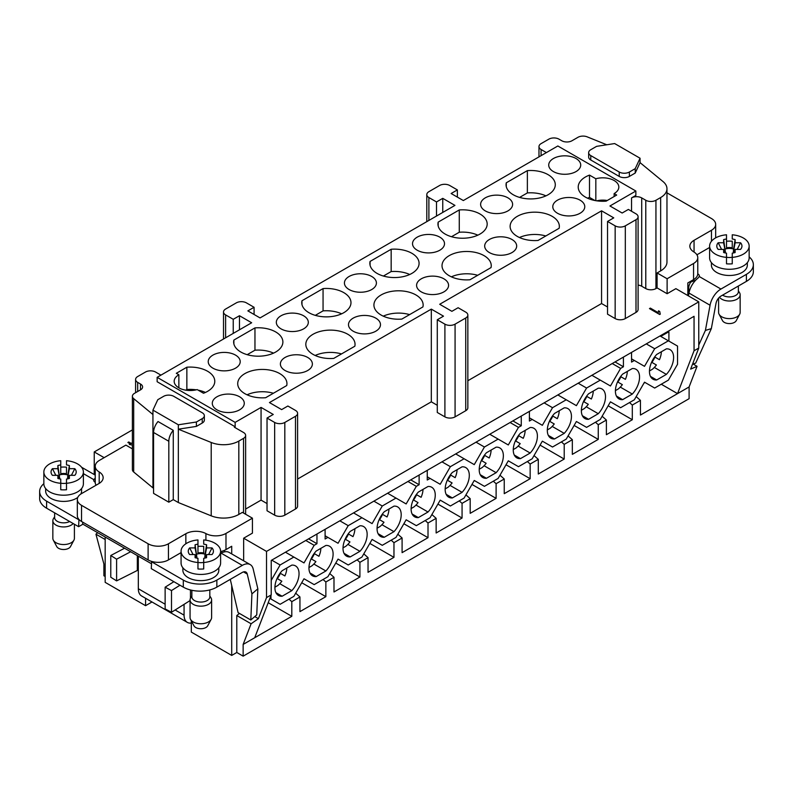 <?xml version="1.0" encoding="UTF-8"?>
<svg xmlns="http://www.w3.org/2000/svg" width="793" height="793" viewBox="0 0 793 793"><rect width="100%" height="100%" fill="white"/><g stroke="black" fill="none" stroke-linecap="round" stroke-linejoin="round"><path stroke-width="1.19" d="M173.27 430.331A11.498 6.641 120 0 0 168.82 441.275L153.574 432.472A11.498 6.641 -60 0 1 158.025 421.529L173.27 430.331L173.27 499.62L178.346 502.554L211.206 515.837A21.56 12.45 0 0 0 238.822 514.439L242.38 512.377L252.422 518.176L252.422 533.144L243.659 538.199L266.527 551.403L698.762 301.855L675.894 288.652L667.121 293.717L667.121 278.749L693.558 263.484A14.373 8.297 0 0 0 697.771 257.616L697.771 273.754A14.373 8.297 180 0 1 697.761 273.853A14.373 8.297 180 0 1 693.558 279.622L687.828 282.932L687.828 295.551M145.575 598.269L145.575 605.683L105.172 582.359L105.172 537.03M224.835 551.809A15.81 9.129 120 0 0 224.221 550.441M175.124 609.986L184.065 615.15A15.81 9.129 120 0 0 187.346 622.386A15.81 9.129 120 0 0 191.311 623.05L191.311 620.82M191.311 623.05L191.311 632.09L231.715 655.424L231.715 585.472M231.715 553.91L231.715 546.268L225.985 549.579A14.373 8.297 180 0 1 220.603 551.531M187.346 622.386L141.6 595.979A15.81 9.129 -60 0 1 138.329 588.743L165.132 604.216M138.309 556.161L138.329 588.743M151.285 563.654L82.68 524.044L82.68 522.141M252.422 518.176L225.985 533.431A14.373 8.297 180 0 1 205.922 533.58A14.373 8.297 0 0 0 185.849 533.729L168.443 543.78L168.443 559.917A14.373 8.297 180 0 1 151.632 561.404L151.285 568.64L183.302 587.127A23.721 13.689 180 0 0 216.846 587.127L242.311 572.427A7.187 4.153 -60 0 1 245.909 572.07A7.187 4.153 -60 0 1 247.257 574.073L251.916 593.888L257.844 588.822L253.185 569.007A15.81 9.129 120 0 0 250.221 564.596A15.81 9.129 120 0 0 242.311 565.379L216.846 580.089L216.846 587.127M82.938 524.193L78.616 526.681L78.953 519.445A14.373 8.297 180 0 1 77.327 515.609L77.327 499.471A14.373 8.297 180 0 1 81.54 493.603L98.947 483.552A14.373 8.297 0 0 0 103.149 477.683A14.373 8.297 0 0 0 99.194 471.964L99.194 483.403M151.632 561.404A14.373 8.297 180 0 1 148.113 559.917L148.113 543.78L81.54 505.339A14.373 8.297 180 0 1 77.327 499.471M81.54 505.339L81.54 521.477L148.113 559.917M81.54 521.477A14.373 8.297 180 0 1 78.953 519.445M184.065 615.15L184.065 604.355M254.077 314.474L254.077 307.287L247.852 310.876L260.045 317.924L454.944 205.397L442.752 198.349L442.752 212.435M145.575 605.683L151.998 601.976M105.172 539.518L95.943 534.195L103.893 564.021L103.893 575.758L105.172 576.491M698.762 301.855L698.762 348.048L690.634 369.122L697.057 366.307L689.107 386.944L689.107 398.681L243.144 656.158L236.79 652.49L236.79 615.517L239.466 613.435M231.715 655.424L236.79 652.49M104.151 457.66L94.238 451.941L132.391 429.915M129.398 444.486L130.31 443.902L129.348 444.457L132.391 445.101L129.348 444.457L130.31 443.902L127.881 442.494L128.753 441.988L131.182 443.396L132.391 442.702L131.182 443.456L128.753 442.048L127.931 442.524M457.363 197.11L457.363 189.914L451.128 193.512L463.33 200.55L557.846 145.981L635.857 191.024L635.857 195.425L631.545 197.913A7.187 4.153 180 0 1 641.715 197.913L645.78 200.262A7.187 4.153 0 0 0 655.94 200.262L655.94 288.583L657.09 287.918L667.121 293.717M655.94 288.583A7.187 4.153 180 0 1 645.78 288.583L645.78 200.262M638.097 285.103A7.187 4.153 180 0 1 641.715 286.233L645.78 288.583M638.097 216.767L638.097 309.488A7.187 4.153 180 0 1 635.996 312.422L635.996 219.701A7.187 4.153 0 0 0 638.097 216.767A7.187 4.153 0 0 0 635.996 213.832L628.373 209.431L622.148 213.02L609.946 205.982L635.857 191.024M625.32 318.578A7.187 4.153 180 0 1 615.16 318.578L615.16 225.856A7.187 4.153 0 0 0 625.32 225.856L625.32 318.578L635.996 312.422M615.16 318.578L607.537 314.177L607.537 221.455L615.16 225.856M607.537 306.99L601.56 303.541L467.85 380.739M467.85 315.059L467.85 407.78A7.187 4.153 180 0 1 465.739 410.715L465.739 317.993A7.187 4.153 0 0 0 467.85 315.059A7.187 4.153 0 0 0 465.739 312.125L458.116 307.724L451.891 311.322L439.699 304.274L601.56 210.819L601.56 303.541M465.739 317.993L455.073 324.159L455.073 416.87L465.739 410.715M455.073 416.87A7.187 4.153 180 0 1 444.903 416.87L444.903 324.159L437.28 319.757L437.28 412.469L444.903 416.87M297.603 479.031L431.313 401.833L437.28 405.282M297.603 413.351L297.603 506.073A7.187 4.153 180 0 1 295.492 509.007L295.492 416.285A7.187 4.153 0 0 0 297.603 413.351A7.187 4.153 0 0 0 295.492 410.417L287.869 406.016L281.644 409.614L269.451 402.566L431.313 309.121L431.313 401.833M295.492 416.285L284.816 422.451L284.816 515.163L295.492 509.007M284.816 515.163A7.187 4.153 180 0 1 274.656 515.163L274.656 422.451L267.033 418.05L267.033 510.761L274.656 515.163M245.632 509.037L261.066 500.125L267.033 503.575M658.537 310.806L659.746 311.51L660.242 314.167L659.677 314.494L649.467 308.606L650.339 308.1L658.289 312.69L658.537 310.806L659.746 311.51L660.242 314.167L659.677 314.494L649.467 308.606L650.339 308.1L658.289 312.69L658.537 310.806L658.289 312.749L650.339 308.16L649.517 308.626M619.224 176.423L590.765 159.988L590.765 155.587A7.187 4.153 0 0 1 588.654 152.653A7.187 4.153 0 0 1 590.765 149.718L596.604 146.348L614.654 143.563L640.06 158.233L640.06 162.634L635.223 173.052L629.384 176.423A7.187 4.153 0 0 1 619.224 176.423L619.224 172.022A7.187 4.153 0 0 0 629.384 172.022L635.223 168.651L635.223 173.052M178.346 502.554L178.346 424.79L152.94 410.12L152.94 487.883L133.69 472.004A7.187 4.153 0 0 1 132.391 469.625L132.391 396.272A7.187 4.153 0 0 0 133.69 398.651L152.94 414.521M153.574 488.25L152.94 487.883M185.731 390.166L186.861 389.512A24.613 14.215 180 0 1 196.277 389.829M198.131 390.146A24.613 14.215 180 0 1 205.427 392.446M186.861 367.209L176.314 373.305L178.861 374.772A15.989 9.229 0 0 0 174.173 381.294A15.989 9.229 0 0 0 197.17 389.591L203.494 393.249A24.613 14.215 0 0 0 214.784 381.294A24.613 14.215 0 0 0 186.861 367.209L186.861 389.512M178.861 374.772L178.861 387.827M233.876 343.884L233.876 340.068L254.959 327.896L254.959 350.199L247.208 354.679M273.535 353.133A24.613 14.215 0 0 0 254.959 350.199M254.959 327.896A24.613 14.215 180 0 1 282.883 341.981A24.613 14.215 180 0 1 258.27 356.196A24.613 14.215 180 0 1 233.648 341.981A24.613 14.215 180 0 1 233.876 340.068M247.069 394.795A24.613 14.215 180 0 1 273.397 393.249M265.635 397.729L286.729 385.547A24.613 14.215 0 0 0 286.947 383.643A24.613 14.215 0 0 0 262.334 369.429A24.613 14.215 0 0 0 237.712 383.643A24.613 14.215 0 0 0 265.635 397.729M315.168 355.472A24.613 14.215 180 0 1 341.496 353.926M333.734 358.406L354.828 346.234A24.613 14.215 0 0 0 355.046 344.331A24.613 14.215 0 0 0 330.433 330.116A24.613 14.215 0 0 0 305.82 344.331A24.613 14.215 0 0 0 333.734 358.406M370.073 265.249L370.073 261.432L391.167 249.26L391.167 271.563L383.406 276.043M409.733 274.497A24.613 14.215 0 0 0 391.167 271.563M391.167 249.26A24.613 14.215 180 0 1 419.081 263.345A24.613 14.215 180 0 1 394.468 277.56A24.613 14.215 180 0 1 369.855 263.345A24.613 14.215 180 0 1 370.073 261.432M383.267 316.159A24.613 14.215 180 0 1 409.594 314.613M401.833 319.093L422.927 306.921A24.613 14.215 0 0 0 423.145 305.008A24.613 14.215 0 0 0 398.532 290.793A24.613 14.215 0 0 0 373.919 305.008A24.613 14.215 0 0 0 401.833 319.093M301.974 304.571L301.974 300.755L323.058 288.583L323.058 310.876L315.307 315.356M341.634 313.81A24.613 14.215 0 0 0 323.058 310.876M323.058 288.583A24.613 14.215 180 0 1 350.982 302.658A24.613 14.215 180 0 1 326.369 316.873A24.613 14.215 180 0 1 301.746 302.658A24.613 14.215 180 0 1 301.974 300.755M451.366 276.846A24.613 14.215 180 0 1 477.693 275.3M469.942 279.77L491.026 267.598A24.613 14.215 0 0 0 491.254 265.695A24.613 14.215 0 0 0 466.631 251.48A24.613 14.215 0 0 0 442.018 265.695A24.613 14.215 0 0 0 469.942 279.77M438.172 225.936L438.172 222.119L459.266 209.947L459.266 232.24L451.504 236.72M477.832 235.174A24.613 14.215 0 0 0 459.266 232.24M459.266 209.947A24.613 14.215 180 0 1 487.18 224.022A24.613 14.215 180 0 1 462.567 238.237A24.613 14.215 180 0 1 437.954 224.022A24.613 14.215 180 0 1 438.172 222.119M506.271 186.613L506.271 182.806L527.365 170.624L527.365 192.927L519.603 197.407M545.931 195.861A24.613 14.215 0 0 0 527.365 192.927M527.365 170.624A24.613 14.215 180 0 1 555.288 184.71A24.613 14.215 180 0 1 530.666 198.924A24.613 14.215 180 0 1 506.053 184.71A24.613 14.215 180 0 1 506.271 182.806M519.465 237.523A24.613 14.215 180 0 1 545.792 235.977M538.041 240.457L559.124 228.285A24.613 14.215 0 0 0 559.352 226.372A24.613 14.215 0 0 0 534.73 212.167A24.613 14.215 0 0 0 510.117 226.372A24.613 14.215 0 0 0 538.041 240.457M594.869 200.5L589.506 197.407A24.613 14.215 0 0 0 587.573 198.21M607.269 200.49A15.989 9.229 0 0 0 596.723 200.827M595.83 178.762A15.989 9.229 180 0 1 618.827 187.059A15.989 9.229 180 0 1 614.139 193.581L616.686 195.048L606.139 201.144A24.613 14.215 180 0 1 578.216 187.059A24.613 14.215 180 0 1 589.506 175.104L595.83 178.762L595.83 200.679M614.139 193.581L614.139 196.515M589.506 175.104L589.506 197.407M239.585 396.778A15.989 9.229 180 0 1 244.264 403.667A15.989 9.229 180 0 1 228.285 412.538A15.989 9.229 180 0 1 212.306 403.667A15.989 9.229 180 0 1 221.871 394.845A15.989 9.229 180 0 1 239.585 396.778M235.521 355.105A15.989 9.229 180 0 1 240.2 362.004A15.989 9.229 180 0 1 224.221 370.866A15.989 9.229 180 0 1 208.242 362.004A15.989 9.229 180 0 1 217.807 353.182A15.989 9.229 180 0 1 235.521 355.105M307.694 357.455A15.989 9.229 180 0 1 312.363 364.354A15.989 9.229 180 0 1 296.384 373.216A15.989 9.229 180 0 1 280.405 364.354A15.989 9.229 180 0 1 289.97 355.532A15.989 9.229 180 0 1 307.694 357.455M303.62 315.792A15.989 9.229 180 0 1 308.299 322.692A15.989 9.229 180 0 1 292.32 331.553A15.989 9.229 180 0 1 276.341 322.692A15.989 9.229 180 0 1 285.906 313.859A15.989 9.229 180 0 1 303.62 315.792M375.793 318.142A15.989 9.229 180 0 1 380.462 325.031A15.989 9.229 180 0 1 364.483 333.903A15.989 9.229 180 0 1 348.504 325.031A15.989 9.229 180 0 1 358.069 316.209A15.989 9.229 180 0 1 375.793 318.142M371.729 276.479A15.989 9.229 180 0 1 376.397 283.369A15.989 9.229 180 0 1 360.418 292.24A15.989 9.229 180 0 1 344.44 283.369A15.989 9.229 180 0 1 354.005 274.547A15.989 9.229 180 0 1 371.729 276.479M443.892 278.819A15.989 9.229 180 0 1 448.56 285.718A15.989 9.229 180 0 1 432.581 294.58A15.989 9.229 180 0 1 416.603 285.718A15.989 9.229 180 0 1 426.168 276.896A15.989 9.229 180 0 1 443.892 278.819M439.828 237.157A15.989 9.229 180 0 1 444.496 244.056A15.989 9.229 180 0 1 428.517 252.917A15.989 9.229 180 0 1 412.538 244.056A15.989 9.229 180 0 1 422.104 235.224A15.989 9.229 180 0 1 439.828 237.157M511.991 239.506A15.989 9.229 180 0 1 516.659 246.405A15.989 9.229 180 0 1 500.68 255.267A15.989 9.229 180 0 1 484.701 246.405A15.989 9.229 180 0 1 494.267 237.573A15.989 9.229 180 0 1 511.991 239.506M507.926 197.844A15.989 9.229 180 0 1 512.595 204.733A15.989 9.229 180 0 1 496.616 213.604A15.989 9.229 180 0 1 480.637 204.733A15.989 9.229 180 0 1 490.203 195.911A15.989 9.229 180 0 1 507.926 197.844M580.089 200.183A15.989 9.229 180 0 1 584.758 207.082A15.989 9.229 180 0 1 568.779 215.944A15.989 9.229 180 0 1 552.8 207.082A15.989 9.229 180 0 1 562.366 198.26A15.989 9.229 180 0 1 580.089 200.183M576.025 158.521A15.989 9.229 180 0 1 580.694 165.42A15.989 9.229 180 0 1 564.715 174.282A15.989 9.229 180 0 1 548.736 165.42A15.989 9.229 180 0 1 558.302 156.598A15.989 9.229 180 0 1 576.025 158.521M325.1 529.327L325.1 539.012L327.896 537.396L325.1 535.781M308.576 538.863L316.962 543.701L316.962 534.016M427.249 470.348L427.249 480.033L430.044 478.417L427.249 476.801M410.734 479.884L419.12 484.731L419.12 475.047M529.397 411.369L529.397 421.053L532.192 419.438L529.397 417.832M512.883 420.905L521.269 425.752L521.269 416.067M631.545 352.399L631.545 362.084L634.341 360.468L631.545 358.852M615.031 361.935L623.417 366.772L623.417 357.088M629.503 402.576L632.308 405.064L640.437 400.376L640.437 415.046L677.539 393.625L661.273 384.228M636.184 396.599L640.437 400.376M608.172 405.798L632.308 419.735L632.308 405.064M595.454 422.233L598.259 424.721L606.387 420.032L606.387 434.703L632.308 419.735M602.135 416.256L606.387 420.032M574.122 425.454L598.259 439.391L598.259 424.721M561.404 441.899L564.21 444.387L572.338 439.689L572.338 454.359L598.259 439.391M568.085 435.912L572.338 439.689M540.073 445.121L564.21 459.058L564.21 444.387M527.355 461.556L530.16 464.044L538.288 459.345L538.288 474.016L564.21 459.058M534.036 455.569L538.288 459.345M506.023 464.777L530.16 478.714L530.16 464.044M493.305 481.212L496.111 483.7L504.239 479.002L504.239 493.672L530.16 478.714M499.986 475.225L504.239 479.002M471.974 484.434L496.111 498.371L496.111 483.7M459.256 500.869L462.061 503.357L470.19 498.668L470.19 513.339L496.111 498.371M465.937 494.891L470.19 498.668M437.914 504.09L462.061 518.027L462.061 503.357M425.207 520.525L428.012 523.013L436.14 518.325L436.14 532.995L462.061 518.027M431.888 514.548L436.14 518.325M403.865 523.747L428.012 537.684L428.012 523.013M391.157 540.192L393.962 542.68L402.091 537.981L402.091 552.652L428.012 537.684M397.828 534.204L402.091 537.981M369.816 543.413L393.962 557.35L393.962 542.68M357.108 559.848L359.913 562.336L368.041 557.638L368.041 572.308L393.962 557.35M363.779 553.861L368.041 557.638M335.766 563.07L359.913 577.007L359.913 562.336M323.048 579.505L325.864 581.993L333.992 577.294L333.992 591.975L359.913 577.007M329.729 573.527L333.992 577.294M301.717 582.726L325.864 596.663L325.864 581.993M288.999 599.161L291.804 601.649L299.942 596.96L299.942 611.631L325.864 596.663M295.68 593.184L299.942 596.96M268.212 602.7L291.804 616.32L291.804 601.649M656.683 379.986A17.069 9.853 -60 0 1 652.996 379.213A17.069 9.853 -60 0 1 656.683 354.461L666.378 348.861A17.069 9.853 -60 0 1 670.065 349.644A17.069 9.853 -60 0 1 666.378 374.395L656.683 379.986L650.478 376.407M649.467 370.955L652.322 369.31A15.949 9.209 -60 0 0 656.396 364.988L651.608 362.223M654.334 367.437L666.378 374.395M615.418 390.612L618.272 388.966A15.949 9.209 -60 0 0 622.346 384.645L617.559 381.879M616.429 396.064L622.634 399.652A17.069 9.853 -60 0 1 618.946 398.869A17.069 9.853 -60 0 1 622.634 374.118L632.328 368.527A17.069 9.853 -60 0 1 636.016 369.3A17.069 9.853 -60 0 1 632.328 394.052L622.634 399.652M632.328 394.052L620.285 387.103M588.584 393.784L598.279 388.183A17.069 9.853 -60 0 1 601.966 388.966A17.069 9.853 -60 0 1 598.279 413.708L588.584 419.309A17.069 9.853 -60 0 1 584.897 418.526A17.069 9.853 -60 0 1 588.584 393.784M581.368 410.268L584.223 408.623A15.949 9.209 -60 0 0 588.297 404.301L583.509 401.545M582.379 415.72L588.584 419.309M598.279 413.708L586.235 406.759M547.319 429.925L550.173 428.279A15.949 9.209 -60 0 0 554.248 423.968L549.46 421.202M548.33 435.387L554.535 438.965A17.069 9.853 -60 0 1 550.848 438.182A17.069 9.853 -60 0 1 554.535 413.44L564.229 407.84A17.069 9.853 -60 0 1 567.917 408.623A17.069 9.853 -60 0 1 564.229 433.365L554.535 438.965M564.229 433.365L552.186 426.416M520.486 433.097L530.18 427.496A17.069 9.853 -60 0 1 533.867 428.279A17.069 9.853 -60 0 1 530.18 453.031L520.486 458.622A17.069 9.853 -60 0 1 516.798 457.848A17.069 9.853 -60 0 1 520.486 433.097M513.269 449.591L516.124 447.936A15.949 9.209 -60 0 0 520.198 443.624L515.41 440.858M514.28 455.043L520.486 458.622M530.18 453.031L518.136 446.072M479.22 469.248L482.075 467.602A15.949 9.209 -60 0 0 486.149 463.281L481.361 460.515M480.231 474.7L486.436 478.288A17.069 9.853 -60 0 1 482.749 477.505A17.069 9.853 -60 0 1 486.436 452.753L496.131 447.163A17.069 9.853 -60 0 1 499.818 447.936A17.069 9.853 -60 0 1 496.131 472.687L486.436 478.288M496.131 472.687L484.087 465.729M445.17 488.904L448.025 487.259A15.949 9.209 -60 0 0 452.089 482.937L447.311 480.181M446.181 494.356L452.387 497.945A17.069 9.853 -60 0 1 448.699 497.161A17.069 9.853 -60 0 1 452.387 472.41L462.081 466.819A17.069 9.853 -60 0 1 465.769 467.592A17.069 9.853 -60 0 1 462.081 492.344L452.387 497.945M462.081 492.344L450.037 485.395M411.121 508.561L413.966 506.915A15.949 9.209 -60 0 0 418.04 502.603L413.252 499.838M415.988 505.052L428.032 512L418.337 517.601L412.132 514.023M418.337 517.601A17.069 9.853 -60 0 1 414.65 516.818A17.069 9.853 -60 0 1 418.337 492.076L428.032 486.476A17.069 9.853 -60 0 1 431.719 487.259A17.069 9.853 -60 0 1 428.032 512M384.288 511.733L393.982 506.132A17.069 9.853 -60 0 1 397.67 506.915A17.069 9.853 -60 0 1 393.982 531.657L384.288 537.257A17.069 9.853 -60 0 1 380.6 536.474A17.069 9.853 -60 0 1 384.288 511.733M377.071 528.217L379.916 526.572A15.949 9.209 -60 0 0 383.99 522.26L379.203 519.494M378.073 533.679L384.288 537.257M393.982 531.657L381.939 524.708M343.012 547.884L345.867 546.228A15.949 9.209 -60 0 0 349.941 541.916L345.153 539.151M344.023 553.336L350.228 556.914A17.069 9.853 -60 0 1 346.551 556.141A17.069 9.853 -60 0 1 350.228 531.389L359.933 525.789A17.069 9.853 -60 0 1 363.62 526.572A17.069 9.853 -60 0 1 359.933 551.323L350.228 556.914M359.933 551.323L347.889 544.365M308.963 567.54L311.818 565.895A15.949 9.209 -60 0 0 315.892 561.573L311.104 558.807M313.84 564.031L325.883 570.98L316.179 576.58L309.974 572.992M316.179 576.58A17.069 9.853 -60 0 1 312.492 575.797A17.069 9.853 -60 0 1 316.179 551.046L325.883 545.455A17.069 9.853 -60 0 1 329.561 546.228A17.069 9.853 -60 0 1 325.883 570.98M282.13 596.237A17.069 9.853 -60 0 1 278.442 595.454A17.069 9.853 -60 0 1 282.13 570.712L291.824 565.112A17.069 9.853 -60 0 1 295.511 565.895A17.069 9.853 -60 0 1 291.824 590.636L282.13 596.237L275.924 592.649M274.913 587.197L277.768 585.551A15.949 9.209 -60 0 0 281.842 581.229L277.054 578.474M279.79 583.688L291.824 590.636M660.767 336.41L668.905 331.712L668.905 341.099M668.905 331.712L668.142 331.276M269.878 598.378L270.968 599.012L270.968 595.533M270.968 599.012L280.117 604.296L293.846 596.366L304.006 578.761L314.167 584.629L327.896 576.709L338.056 559.105L348.216 564.973L361.945 557.053L372.105 539.448L382.266 545.316L395.994 537.396L406.155 519.792L416.325 525.66L430.044 517.74L440.204 500.135L450.374 506.003L464.093 498.073L474.254 480.469L484.424 486.337L498.143 478.417L508.303 460.812L518.473 466.68L532.192 458.76L542.353 441.156L552.523 447.024L566.242 439.104L576.402 421.499L586.572 427.368L600.291 419.447L610.461 401.833L620.622 407.701L634.341 399.781L644.511 382.176L654.671 388.045L668.39 380.125L677.539 364.284L677.539 346.085L660.004 335.964M305.781 540.479L314.167 545.316L304.006 562.921L285.46 552.215M271.731 560.136L280.117 564.973L271.226 580.377M280.117 564.973L293.846 557.053M646.285 343.884L654.671 348.732L644.511 366.336L634.341 360.468M654.671 348.732L668.39 340.812M612.236 363.551L620.622 368.388L610.461 385.993L591.905 375.287M620.622 368.388L623.417 366.772M578.186 383.207L586.572 388.045L576.402 405.649L557.856 394.944M586.572 388.045L600.291 380.125M544.137 402.864L552.523 407.701L542.353 425.306L532.192 419.438M552.523 407.701L566.242 399.781M510.087 422.52L518.473 427.368L508.303 444.972L489.757 434.257M518.473 427.368L521.269 425.752M476.038 442.177L484.424 447.024L474.254 464.629L455.707 453.913M484.424 447.024L498.143 439.104M441.988 461.843L450.374 466.68L440.204 484.285L430.044 478.417M450.374 466.68L464.093 458.76M407.939 481.5L416.325 486.337L406.155 503.942L387.608 493.236M416.325 486.337L419.12 484.731M373.88 501.156L382.266 506.003L372.105 523.608L353.559 512.893M382.266 506.003L395.994 498.073M339.83 520.813L348.216 525.66L338.056 543.264L327.896 537.396M348.216 525.66L361.945 517.74M314.167 545.316L316.962 543.701M643.946 383.148L645.066 382.504M698.762 348.048L694.053 350.754L694.053 316.308L271.226 560.423L271.226 594.879L254.712 637.741L243.144 644.422L251.103 623.774L236.79 615.517M694.053 350.754L677.539 393.625L689.107 386.944M254.791 616.587L258.399 618.669L251.103 623.774M697.057 366.307L692.983 363.957M243.144 656.158L243.144 644.422M291.804 616.32L254.712 637.741M266.527 551.403L266.527 597.595L258.399 618.669M243.659 538.199L243.659 560.81M266.527 597.595L271.226 594.879M95.943 534.195L97.658 532.698M94.238 474.541L94.238 451.941M625.32 225.856L635.996 219.701M601.56 210.819L613.762 217.867L607.537 221.455M455.073 324.159A7.187 4.153 180 0 1 444.903 324.159M431.313 309.121L443.505 316.159L437.28 319.757M284.816 422.451A7.187 4.153 180 0 1 274.656 422.451M261.066 500.125L261.066 407.414L273.258 414.452L267.033 418.05M254.077 307.287L246.454 302.886A7.187 4.153 0 0 0 236.284 302.886L225.618 309.042A7.187 4.153 0 0 0 223.507 311.976A7.187 4.153 0 0 0 225.618 314.91L233.241 319.311L239.466 315.723L251.659 322.761L157.143 377.329L235.154 422.372L235.154 426.773L157.143 381.73L157.143 377.329M239.466 315.723L239.466 329.799M233.241 333.397L233.241 319.311M457.363 189.914L449.74 185.512A7.187 4.153 0 0 0 439.57 185.512L428.894 191.678A7.187 4.153 0 0 0 426.793 194.612A7.187 4.153 0 0 0 428.894 197.546L436.517 201.947L442.752 198.349M436.517 216.033L436.517 201.947M132.391 448.878L125.879 445.111L99.442 460.376A14.373 8.297 0 0 0 95.229 466.244A14.373 8.297 0 0 0 99.194 471.964M96.092 485.197A14.373 8.297 180 0 1 95.229 482.382A14.373 8.297 180 0 1 95.239 482.293M168.443 543.78A14.373 8.297 180 0 1 148.113 543.78M168.443 559.917L181.072 552.622M178.346 424.79L196.396 422.005L202.235 418.635A7.187 4.153 0 0 0 204.346 415.701A7.187 4.153 0 0 0 202.235 412.766L173.776 396.331A7.187 4.153 0 0 0 163.616 396.331L157.777 399.702L152.94 410.12M196.396 422.005L196.396 426.406L202.235 423.036A7.187 4.153 0 0 0 204.346 420.102L204.346 415.701M196.396 426.406L178.346 429.191L211.206 442.474A21.56 12.45 0 0 0 238.822 441.086L243.53 438.36A7.187 4.153 0 0 0 245.632 435.426A7.187 4.153 0 0 0 243.53 432.492L234.381 427.219L235.154 426.773M160.939 375.139L155.606 372.056A7.187 4.153 0 0 0 145.446 372.056L137.695 376.526A7.187 4.153 0 0 0 135.593 379.46A7.187 4.153 0 0 0 137.695 382.395L140.49 384.01A7.187 4.153 180 0 1 142.591 386.944A7.187 4.153 180 0 1 140.49 389.878L134.493 393.338A7.187 4.153 0 0 0 132.391 396.272M153.574 432.472L153.574 493.385L168.82 502.187L173.27 499.62M697.771 257.616A14.373 8.297 0 0 0 693.806 251.896A14.373 8.297 180 0 1 689.851 246.177A14.373 8.297 180 0 1 694.053 240.309L711.46 230.267A14.373 8.297 0 0 0 715.673 224.399A14.373 8.297 0 0 0 711.46 218.531L666.963 192.838M696.908 254.801L709.616 247.466M657.09 287.918L657.09 272.951L667.121 278.749M635.223 168.651L640.06 158.233M655.94 200.262L660.648 197.546A21.56 12.45 0 0 0 666.963 188.744A21.56 12.45 0 0 0 663.067 181.597L640.06 162.634M590.765 159.988A7.187 4.153 180 0 1 588.654 157.054L588.654 152.653M606.774 144.772L587.157 136.842A7.187 4.153 0 0 0 577.958 137.308L571.961 140.767A7.187 4.153 180 0 1 561.791 140.767L558.996 139.162A7.187 4.153 0 0 0 548.835 139.162L541.084 143.632A7.187 4.153 0 0 0 538.982 146.566A7.187 4.153 0 0 0 541.084 149.5L546.427 152.583M657.09 272.951L660.648 270.899A21.56 12.45 0 0 0 666.963 262.096L666.963 188.744M590.765 155.587L619.224 172.022M261.066 407.414L235.154 422.372M457.065 469.714A15.949 9.209 -60 0 1 455.152 477.654L450.632 475.047A16.058 9.268 -60 0 1 447.579 480.33M455.152 477.654L450.632 475.047M661.362 351.755A15.949 9.209 -60 0 1 659.449 359.695L654.929 357.088A16.058 9.268 -60 0 1 651.876 362.381M659.449 359.695L654.929 357.088M749.147 246.078A19.766 11.409 -0 0 0 732.256 234.787L732.256 239.01A12.579 7.266 180 0 1 735.131 239.615L735.131 242.757L740.563 242.757A12.579 7.266 180 0 1 741.148 248.635A12.579 7.266 180 0 1 740.563 249.398L735.131 249.398L735.131 252.541A12.579 7.266 180 0 1 732.256 253.145L732.256 257.368A19.766 11.409 -0 0 0 749.147 246.078L749.147 257.874A19.766 11.409 180 0 1 729.382 269.283A19.766 11.409 180 0 1 709.616 257.874L709.616 246.078A19.766 11.409 -0 0 0 726.507 257.368L726.507 253.145A12.579 7.266 180 0 1 723.632 252.541L723.632 249.398L718.19 249.398A12.579 7.266 180 0 1 717.606 248.635A12.579 7.266 180 0 1 718.19 242.757L723.632 242.757L723.632 239.615A12.579 7.266 180 0 1 726.507 239.01L726.507 241.241A19.766 11.409 180 0 1 732.256 241.241L732.256 247.832A8.634 4.986 -0 0 0 729.382 247.545A8.634 4.986 -0 0 0 726.507 247.832L726.507 234.787A19.766 11.409 -0 0 0 709.616 246.078M732.256 257.368L732.256 263.821A19.766 11.409 180 0 1 726.507 263.821L726.507 257.239A8.634 4.986 -0 0 0 732.256 257.239M726.507 241.241L726.507 247.832M732.256 247.832L732.256 241.241M723.632 249.398L724.455 252.759M718.19 242.757L721.6 249.398M724.158 251.53L725.407 252.025L723.632 242.757M725.407 252.025L723.632 239.615M735.131 239.615L733.594 249.081A8.247 4.758 -0 0 0 729.382 248.407A8.247 4.758 -0 0 0 725.159 249.081M733.594 249.081L733.347 252.025L734.605 251.53M735.131 242.757L733.347 252.025M737.153 249.398L740.563 242.757M734.298 252.759L735.131 249.398M711.41 262.632L711.41 265.11A17.971 10.378 -0 0 0 716.674 272.445A17.971 10.378 -0 0 0 736.251 274.695A17.971 10.378 -0 0 0 747.343 265.11L747.343 262.632M738.362 286.035L738.362 291.725A8.981 5.184 180 0 1 732.811 296.523A8.981 5.184 180 0 1 723.028 295.392A8.981 5.184 180 0 1 722.601 295.135M738.362 290.823L739.522 292.676A10.785 6.225 180 0 1 740.156 294.788A10.785 6.225 180 0 1 731.523 300.884A10.785 6.225 180 0 1 719.449 297.206M718.597 298.099L718.597 312.392A10.785 6.225 -0 0 0 719.073 314.226A10.785 6.225 -0 0 0 729.382 318.617A10.785 6.225 -0 0 0 739.681 314.226A10.785 6.225 -0 0 0 740.156 312.392L740.156 294.788M739.681 314.226L736.251 320.65A7.187 4.153 180 0 1 729.382 323.584A7.187 4.153 180 0 1 722.512 320.65L719.073 314.226M687.828 294.49L688.72 293.985A14.373 8.297 60 0 1 688.711 294.461M688.72 293.985L688.72 287.988A7.187 4.153 -60 0 1 690.753 282.12L695.511 280.187A5.036 2.904 0 0 1 695.679 280.207M697.761 273.853A5.036 2.904 180 0 1 697.87 273.912A5.036 2.904 180 0 1 699.347 275.964A5.036 2.904 180 0 1 699.248 276.529L720.936 289.048L746.401 274.348A23.721 13.689 0 0 0 753.35 264.664A23.721 13.689 0 0 0 749.147 256.882M716.228 237.563L715.673 237.246M688.443 295.898L688.968 293.063A15.81 9.129 -60 0 1 697.87 278.224L699.248 276.529M720.936 289.048A15.81 9.129 120 0 0 710.062 305.236L705.403 330.423L711.331 328.639L715.99 303.451A7.187 4.153 -60 0 1 720.936 296.096L746.401 281.386L746.401 274.348M698.762 345.064L705.403 330.423M711.331 328.639L695.669 363.144L692.576 364.076M753.35 264.664L753.35 271.712A23.721 13.689 180 0 1 746.401 281.386M627.313 371.421A15.949 9.209 -60 0 1 625.399 379.361L620.879 376.744A16.058 9.268 -60 0 1 617.826 382.038M625.399 379.361L620.879 376.744M593.263 391.078A15.949 9.209 -60 0 1 591.35 399.018L586.83 396.411A16.058 9.268 -60 0 1 583.777 401.694M591.35 399.018L586.83 396.411M559.214 410.734A15.949 9.209 -60 0 1 557.301 418.674L552.78 416.067A16.058 9.268 -60 0 1 549.727 421.361M557.301 418.674L552.78 416.067M525.164 430.391A15.949 9.209 -60 0 1 523.251 438.331L518.731 435.724A16.058 9.268 -60 0 1 515.678 441.017M523.251 438.331L518.731 435.724M491.115 450.057A15.949 9.209 -60 0 1 489.202 457.987L484.682 455.38A16.058 9.268 -60 0 1 481.629 460.674M489.202 457.987L484.682 455.38M423.016 489.37A15.949 9.209 -60 0 1 421.103 497.31L416.583 494.703A16.058 9.268 -60 0 1 413.53 499.996M421.103 497.31L416.583 494.703M388.966 509.027A15.949 9.209 -60 0 1 387.053 516.967L382.533 514.36A16.058 9.268 -60 0 1 379.48 519.653M387.053 516.967L382.533 514.36M354.917 528.683A15.949 9.209 -60 0 1 352.994 536.623L348.484 534.016A16.058 9.268 -60 0 1 345.431 539.309M352.994 536.623L348.484 534.016M320.868 548.35A15.949 9.209 -60 0 1 318.945 556.289L314.434 553.673A16.058 9.268 -60 0 1 311.381 558.966M318.945 556.289L314.434 553.673M286.818 568.006A15.949 9.209 -60 0 1 284.895 575.946L280.385 573.339A16.058 9.268 -60 0 1 277.332 578.622M284.895 575.946L280.385 573.339M83.384 472.004A19.766 11.409 -0 0 0 66.493 460.713L66.493 464.936A12.579 7.266 180 0 1 69.368 465.55L69.368 468.683L74.81 468.683A12.579 7.266 180 0 1 75.394 474.561A12.579 7.266 180 0 1 74.81 475.324L69.368 475.324L69.368 478.466A12.579 7.266 180 0 1 66.493 479.071L66.493 483.294A19.766 11.409 -0 0 0 83.384 472.004L83.384 483.799A19.766 11.409 180 0 1 77.595 491.868A19.766 11.409 180 0 1 60.744 495.09A19.766 11.409 180 0 1 43.853 483.799L43.853 472.004A19.766 11.409 -0 0 0 60.744 483.294L60.744 479.071A12.579 7.266 180 0 1 57.869 478.466L57.869 475.324L52.437 475.324A12.579 7.266 180 0 1 51.852 474.561A12.579 7.266 180 0 1 52.437 468.683L57.869 468.683L57.869 465.55A12.579 7.266 180 0 1 60.744 464.936L60.744 467.166A19.766 11.409 180 0 1 66.493 467.166L66.493 473.758A8.634 4.986 -0 0 0 63.618 473.471A8.634 4.986 0 0 0 60.744 473.758L60.744 460.713A19.766 11.409 -0 0 0 43.853 472.004M66.493 483.294L66.493 489.747A19.766 11.409 180 0 1 60.744 489.747L60.744 483.294M60.744 467.166L60.744 473.758M66.493 473.758L66.493 467.166M60.744 483.165A8.634 4.986 -0 0 0 66.493 483.165M57.869 475.324L58.702 478.685M52.437 468.683L55.847 475.324M58.395 477.455L59.653 477.951L57.869 468.683M59.653 477.951L57.869 465.55M69.368 465.55L67.841 475.007A8.247 4.758 0 0 0 63.618 474.343A8.247 4.758 -0 0 0 59.406 475.007M67.841 475.007L67.593 477.951L68.842 477.455M69.368 468.683L67.593 477.951M71.4 475.324L74.81 468.683M68.545 478.685L69.368 475.324M45.657 488.557L45.657 491.036A17.971 10.378 -0 0 0 50.921 498.371A17.971 10.378 -0 0 0 76.326 498.371A17.971 10.378 -0 0 0 77.764 497.429M80.817 494.049A17.971 10.378 -0 0 0 81.59 491.036L81.59 488.557M69.645 521.507A8.981 5.184 180 0 1 57.265 521.328A8.981 5.184 180 0 1 54.638 517.66L54.638 512.843M73.204 523.558A10.785 6.225 180 0 1 61.081 526.76A10.785 6.225 180 0 1 52.844 520.714A10.785 6.225 180 0 1 53.478 518.602L54.638 516.749M52.844 520.714L52.844 538.318A10.785 6.225 -0 0 0 53.319 540.152A10.785 6.225 -0 0 0 63.618 544.543A10.785 6.225 -0 0 0 73.927 540.152A10.785 6.225 -0 0 0 74.403 538.318L74.403 524.252M73.927 540.152L70.488 546.585A7.187 4.153 180 0 1 63.618 549.509A7.187 4.153 180 0 1 56.749 546.585L53.319 540.152M220.603 551.224A19.766 11.409 0 0 0 203.712 539.934L203.712 544.157A12.579 7.266 180 0 1 206.586 544.771L206.586 547.904L212.028 547.904A12.579 7.266 180 0 1 212.613 553.792A12.579 7.266 180 0 1 212.028 554.545L206.586 554.545L206.586 557.687A12.579 7.266 180 0 1 203.712 558.292L203.712 562.515A19.766 11.409 0 0 0 220.603 551.224L220.603 563.02A19.766 11.409 180 0 1 214.814 571.089A19.766 11.409 180 0 1 193.274 573.567A19.766 11.409 180 0 1 181.072 563.02L181.072 551.224A19.766 11.409 0 0 0 197.963 562.515L197.963 558.292A12.579 7.266 180 0 1 195.088 557.687L195.088 554.545L189.656 554.545A12.579 7.266 180 0 1 189.071 553.792A12.579 7.266 180 0 1 189.656 547.904L195.088 547.904L195.088 544.771A12.579 7.266 180 0 1 197.963 544.157L197.963 546.397A19.766 11.409 180 0 1 203.712 546.397L203.712 552.979A8.634 4.986 -0 0 0 200.837 552.701A8.634 4.986 0 0 0 197.963 552.979L197.963 539.934A19.766 11.409 0 0 0 181.072 551.224M203.712 562.515L203.712 568.968A19.766 11.409 180 0 1 197.963 568.968L197.963 562.515M197.963 546.397L197.963 552.979M203.712 552.979L203.712 546.397M197.963 562.386A8.634 4.986 0 0 0 203.712 562.386M195.088 554.545L195.921 557.905M189.656 547.904L193.066 554.545M195.613 556.676L196.872 557.172L195.088 547.904M196.872 557.172L195.088 544.771M206.586 544.771L205.06 554.228A8.247 4.758 0 0 0 200.837 553.564A8.247 4.758 -0 0 0 196.624 554.228M205.06 554.228L204.812 557.172L206.061 556.676M206.586 547.904L204.812 557.172M208.618 554.545L212.028 547.904M205.764 557.905L206.586 554.545M182.876 567.778L182.876 570.256A17.971 10.378 -0 0 0 188.129 577.591A17.971 10.378 -0 0 0 213.545 577.591A17.971 10.378 -0 0 0 218.809 570.256L218.809 567.778M209.818 589.933L209.818 596.881A8.981 5.184 180 0 1 204.277 601.669A8.981 5.184 180 0 1 194.483 600.549A8.981 5.184 180 0 1 191.856 596.881L191.856 590.289M209.818 595.969L210.978 597.823A10.785 6.225 180 0 1 211.622 599.934A10.785 6.225 180 0 1 200.837 606.159A10.785 6.225 180 0 1 190.062 599.934A10.785 6.225 180 0 1 190.697 597.823L191.856 595.969M190.062 599.934L190.062 617.539A10.785 6.225 -0 0 0 190.538 619.373A10.785 6.225 -0 0 0 200.837 623.764A10.785 6.225 -0 0 0 211.136 619.373A10.785 6.225 -0 0 0 211.622 617.539L211.622 599.934M211.136 619.373L207.707 625.806A7.187 4.153 180 0 1 200.837 628.73A7.187 4.153 180 0 1 193.968 625.806L190.538 619.373M151.285 561.603L183.302 580.089A23.721 13.689 0 0 0 216.846 580.089M242.311 565.379L220.632 552.86L223.2 552.265A15.81 9.129 -60 0 1 229.127 552.424L250.221 564.596M257.844 588.822L256.744 614.922L250.806 619.987L251.916 593.888M250.806 619.987L238.108 612.652L230.277 579.376M173.885 581.685L165.132 587.197L171.496 590.567L179.991 585.214M190.062 600.579L171.496 612.275L171.496 590.567M171.496 612.275L165.132 608.915L165.132 587.197M138.319 569.959L116.601 580.892L110.782 577.225L110.782 555.506L116.601 559.184L116.601 580.892M124.56 548.221L110.782 555.506M116.601 559.184L130.657 551.75M95.229 482.293A5.036 2.904 180 0 1 95.13 482.233A5.036 2.904 180 0 1 93.653 480.181A5.036 2.904 180 0 1 93.752 479.606L83.384 473.629M43.853 483.69A23.721 13.689 -0 0 0 39.65 491.472A23.721 13.689 -0 0 0 46.599 501.156L78.616 519.643M95.229 478.288A15.81 9.129 120 0 0 95.13 478.328L93.752 479.606M78.616 526.681L46.599 508.194A23.721 13.689 180 0 1 39.65 498.519L39.65 491.472M168.82 502.187L168.82 441.275M660.242 314.226L659.746 311.57L658.537 310.866M658.259 311.768L658.289 312.749M130.31 443.902L127.881 442.494L128.753 442.048M132.391 442.762L131.182 443.456M128.753 441.988L131.182 443.396M225.618 314.91L225.618 337.798M428.894 197.546L428.894 220.434M225.985 533.431L225.985 549.579M205.922 540.202L205.922 533.58M185.849 543.79L185.849 533.729M202.235 423.036L202.235 418.635M140.49 389.878L140.49 384.01M133.69 398.651L133.69 472.004M243.53 513.041L243.53 438.36M238.822 441.086L238.822 514.439M211.206 515.837L211.206 442.474M137.695 382.395L137.695 391.494M693.558 279.622L693.558 263.484M694.053 240.309L694.053 252.055M711.46 241.26L711.46 230.267M629.384 172.022L629.384 176.423M541.084 149.5L541.084 155.666M631.545 211.265L631.545 197.913M641.715 197.913L641.715 286.233M660.648 270.899L660.648 197.546M690.753 282.12L690.753 281.247M710.062 305.236L688.968 293.063M183.302 580.089L183.302 587.127M247.257 574.073L243.501 571.902M190.469 598.229L190.469 589.962M137.318 569.939L137.318 555.586M95.13 478.328L95.13 482.233M46.599 508.194L46.599 501.156M223.507 311.976L223.507 339.017M426.793 194.612L426.793 221.643M95.229 482.382L95.229 466.244M245.632 514.251L245.632 435.426M135.593 392.704L135.593 379.46M715.673 224.399L715.673 237.85M538.982 156.875L538.982 146.566M95.229 475.116L81.57 467.236"/></g></svg>
